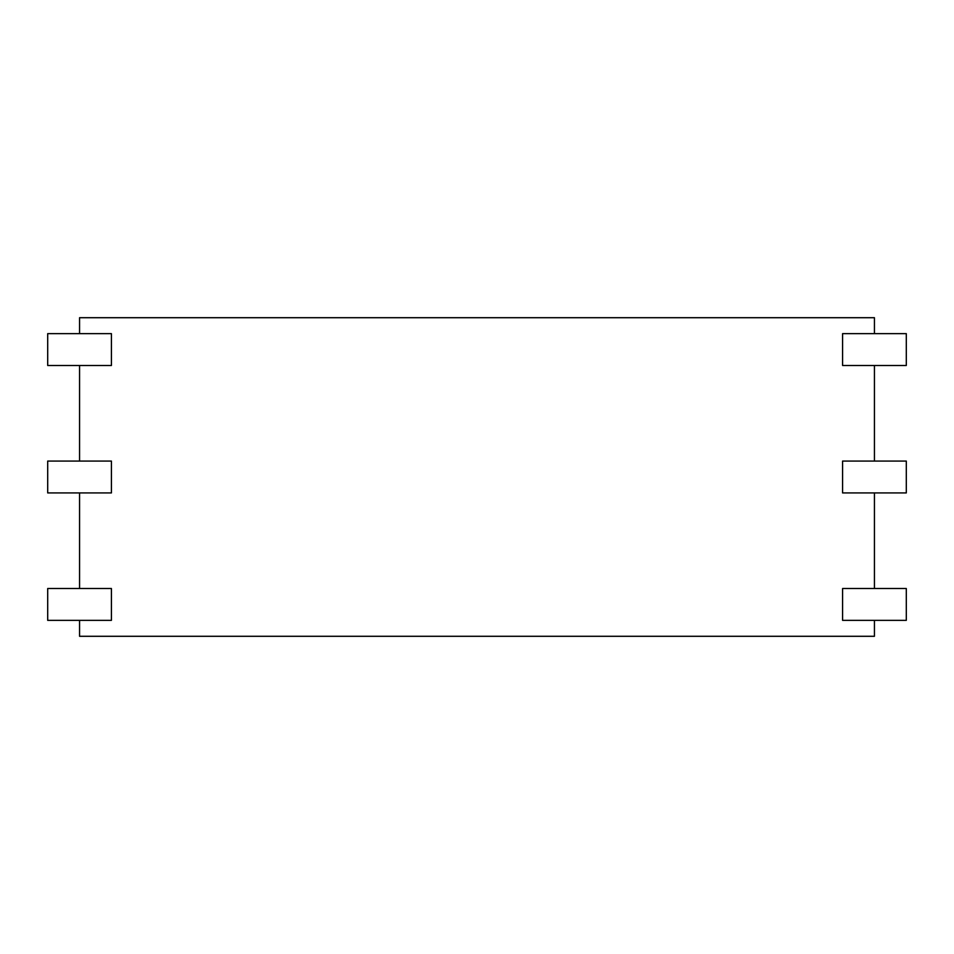 <?xml version="1.0" encoding="UTF-8"?>
<svg xmlns="http://www.w3.org/2000/svg" width="954" height="954" viewBox="0 0 954 954"><rect width="100%" height="100%" fill="white"/><g stroke="black" fill="none" stroke-linecap="round" stroke-linejoin="round"><path stroke-width="1.43" d="M874.436 365.489L874.436 461.068M874.436 492.932L874.436 588.511M874.436 620.362L874.436 636.294L79.564 636.294L79.564 620.362M79.564 333.638L79.564 317.706L874.436 317.706L874.436 333.638M842.585 365.489L906.3 365.489L906.3 333.638L842.585 333.638L842.585 365.489M79.564 365.489L79.564 461.068M79.564 492.932L79.564 588.511M906.3 461.068L842.585 461.068L842.585 492.932L906.3 492.932L906.3 461.068M906.3 588.511L842.585 588.511L842.585 620.362L906.3 620.362L906.3 588.511M47.7 333.638L111.415 333.638L111.415 365.489L47.7 365.489L47.7 333.638M47.7 461.068L111.415 461.068L111.415 492.932L47.7 492.932L47.7 461.068M47.7 588.511L111.415 588.511L111.415 620.362L47.7 620.362L47.7 588.511"/></g></svg>
